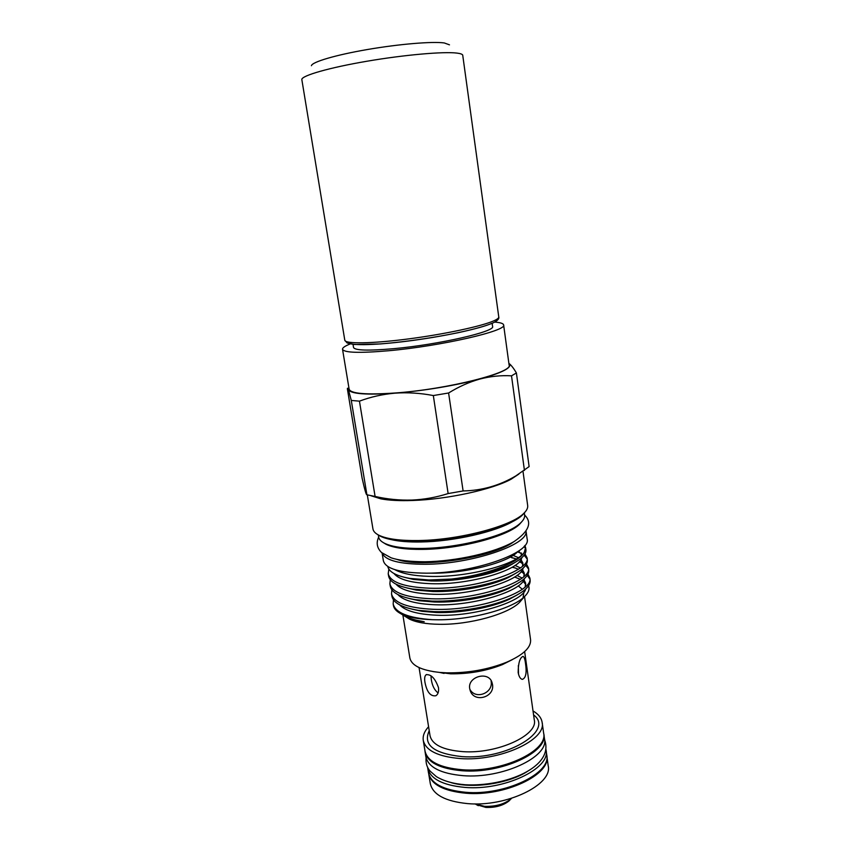 <?xml version="1.0" encoding="UTF-8"?>
<svg xmlns="http://www.w3.org/2000/svg" width="850" height="850" viewBox="0 0 850 850"><rect width="100%" height="100%" fill="white"/><g stroke="black" fill="none" stroke-linecap="round" stroke-linejoin="round"><path stroke-width="1.27" d="M498.769 316.965L462.708 55.069C462.262 54.166 460.339 53.508 456.939 53.093C443.615 51.393 404.356 54.836 366.956 61.232C329.492 67.618 302.09 75.501 301.803 79.411L344.803 340.255C345.068 343.995 371.854 343.676 408.17 338.959C444.422 334.273 482.067 326.177 493.988 320.748C497.314 319.249 498.908 317.985 498.769 316.965C499.354 318.824 497.462 320.801 493.096 322.883C486.816 325.614 476.521 328.684 458.203 332.701C431.672 338.066 405.758 341.817 380.471 343.942L354.62 344.505L347.151 342.986L344.803 340.255M449.48 44.838L444.306 42.957C432.576 41.278 399.118 44.041 367.338 49.534C335.506 55.006 311.939 62.018 311.419 65.716M492.139 323.308L492.575 326.421C495.922 331.457 438.717 344.654 393.667 348.681C368.252 350.891 354.864 350.487 353.526 347.459L353.016 344.356M494.689 322.086C500.353 322.533 503.328 323.467 503.614 324.913C507.641 330.703 441.129 346.078 388.748 350.731C359.422 353.26 344.016 352.771 342.529 349.276C342.38 347.809 344.941 346.035 350.211 343.931M342.529 349.276L349.138 389.194C350.784 393.699 366.212 394.963 395.409 392.976C447.536 389.268 513.326 372.534 509.108 365.011L503.614 324.913M546.858 756.287C550.832 774.69 504.486 796.737 465.8 793.22C443.955 791.084 431.609 784.72 428.772 774.148M546.858 756.213L548.207 765.839C552.946 784.582 506.451 807.309 467.415 803.59C445.23 801.306 432.873 794.654 430.312 783.668L428.751 774.074M511.583 798.331L510.797 799.074C504.039 804.302 495.274 806.714 484.511 806.331L474.906 803.877M510.457 799.425L508.884 801.051C502.956 805.641 495.284 807.766 485.86 807.415L476.308 804.589M545.912 749.201L546.741 754.885C551.459 773.319 504.751 795.834 465.619 792.285C443.381 790.086 431.003 783.583 428.474 772.767L427.592 767.093M546.082 750.178C550.779 768.474 504.018 790.883 464.854 787.408C442.606 785.251 430.217 778.812 427.709 768.081M424.968 750.784L425.106 752.059C427.571 762.514 439.96 768.751 462.251 770.759C501.5 773.978 548.473 751.931 543.841 734.102L543.586 732.838M425.106 752.059L425.871 756.787C428.358 767.316 440.736 773.617 463.016 775.668C502.244 778.961 549.153 756.808 544.499 738.841L543.841 734.102M533.014 710.94C538.379 714.085 541.418 717.899 542.13 722.394C546.72 739.851 499.641 761.611 460.381 758.572C438.079 756.681 425.701 750.614 423.268 740.371C422.62 735.866 424.394 731.319 428.591 726.729M542.13 722.394L543.639 733.168C548.261 750.943 501.33 772.947 462.124 769.739C439.854 767.741 427.486 761.526 425.021 751.102L423.268 740.371M424.947 682.263C424.309 678.343 424.703 675.835 426.137 674.741C431.046 674.082 435.168 678.385 438.483 687.639C438.94 691.613 438.079 694.312 435.891 695.736C430.514 696.596 426.87 692.102 424.947 682.263M438.09 692.92C434.52 690.232 432.246 685.748 431.279 679.469L430.993 675.824M512.476 659.568L502.456 664.594C486.338 670.958 469.051 674.029 450.596 673.806L433.022 671.585M469.71 688.659C467.351 676.674 488.134 670.884 491.874 682.082L492.469 684.324C495.114 697.266 474.098 703.375 470.178 690.519L469.71 688.659M518.16 672.509C518.266 662.947 519.903 657.571 523.079 656.381C524.153 656.848 524.949 659.133 525.481 663.234C526.926 672.764 525.874 678.151 522.325 679.373C520.317 678.895 518.925 676.611 518.16 672.509M524.535 596.551L530.57 639.742C531.218 647.487 523.196 654.999 506.504 662.278C488.017 669.566 468.18 673.094 446.994 672.849L439.524 672.414C421.43 670.395 411.549 665.593 409.87 657.996L402.889 615.092M522.357 599.069L519.477 602.448C508.045 614.136 469.508 624.867 439.408 624.304C426.201 624.112 416.213 622.37 409.445 619.087L405.949 616.919M387.749 566.461C389.002 572.018 396.355 576.003 409.817 578.404L428.91 579.987L451.276 579.062C485.711 575.269 518.596 562.849 524.28 552.298C517.246 564.251 467.606 577.819 428.889 576.364C413.408 575.864 402.05 573.622 394.836 569.649M404.547 577.352L413.461 579.445L431.226 580.964C457.566 581.591 490.928 575.131 508.024 566.525L515.281 562.296M393.954 573.506C398.947 579.626 411.506 583.026 431.662 583.716C471.038 585.013 520.508 569.564 521.719 557.791M406.938 587.956L416.277 590.091L432.884 591.515C458.681 592.227 491.321 585.979 508.566 577.426L516.088 573.112M395.973 584.141C401.296 590.155 413.737 593.523 433.309 594.256C472.303 595.701 521.347 580.274 523.069 568.214M409.519 598.581L419.135 600.706L434.531 602.023C459.786 602.809 491.704 596.785 509.054 588.317L516.864 583.918M397.811 594.522C403.304 600.546 415.682 603.957 434.956 604.754C473.578 606.337 522.187 590.963 524.397 578.616M412.133 609.184L422.046 611.299L436.167 612.499C460.87 613.36 492.044 607.559 509.49 599.186L517.586 594.702M399.659 604.871C405.312 610.916 417.626 614.359 436.592 615.209C474.853 616.941 523.037 601.598 525.714 588.997M416.5 620.213L424.235 621.743C416.681 620.819 410.709 619.268 406.3 617.1L403.272 615.304M429.569 573.123L430.004 573.134C464.366 574.058 508.608 562.456 517.767 551.597M521.252 555.475L521.507 553.01M521.507 554.349L518.596 551.044M522.484 566.185L522.909 563.136L520.976 559.566M518.362 557.621L513.081 555.369M522.931 564.464L519.987 561.021M516.226 558.949L510.266 557.058M523.791 576.619L524.322 573.219L522.474 569.649M520.338 567.896L515.068 565.409M511.923 564.464L511.424 564.336C496.049 571.604 476 576.513 451.276 579.062M524.344 574.547L521.549 571.083M518.436 569.202L512.486 567.056M525.077 587.031L525.714 583.27L523.951 579.7M522.07 578.032L517.002 575.418M525.746 584.588L523.101 581.124M520.317 579.296L514.622 577.033M388.854 569.128L388.216 573.739C390.447 582.378 404.419 587.201 430.121 588.221C475.607 589.73 531.452 570.573 527.021 557.717L524.971 553.945M527.021 557.717L527.329 559.948C527.882 564.793 522.739 569.914 511.881 575.312C493.361 584.503 458.203 591.249 430.493 590.548L412.462 589.029C397.651 586.426 389.693 582.069 388.588 575.971L388.216 573.739M390.267 579.7L389.874 583.833C392.137 592.673 406.109 597.656 431.779 598.782C477.211 600.482 532.897 581.049 528.413 567.832L526.469 564.06M528.413 567.832L528.721 570.053C529.316 575.206 523.844 580.614 512.295 586.266C493.648 595.383 459.276 601.896 432.151 601.109L415.427 599.696C399.819 597.04 391.425 592.492 390.235 586.043L389.874 583.833M391.871 589.773L391.521 593.884C393.826 602.926 407.788 608.069 433.436 609.312C478.805 611.192 534.331 591.483 529.805 577.894L527.946 574.133M529.805 577.894L530.113 580.114C530.74 585.586 524.918 591.292 512.646 597.221C493.903 606.22 460.328 612.499 433.797 611.617L418.434 610.343C402.007 607.644 393.157 602.884 391.882 596.084L391.521 593.874M393.465 599.813L393.168 603.893C395.25 612.722 408.287 617.992 432.267 619.682C418.636 619.268 408.308 617.344 401.296 613.934C396.599 611.564 393.975 608.77 393.433 605.54L393.168 603.893M517.512 551.862L520.848 553.191M524.163 555.178L527.053 558.854M514.983 558.461L511.615 557.706M519.276 561.839L522.091 563.019M525.714 565.271L528.466 568.947M515.706 568.055L512.125 567.269M520.997 571.784L523.313 572.794M527.255 575.333L529.858 579.02M528.541 585.724C529.89 589.082 528.509 592.726 524.397 596.689C512.178 609.078 469.179 620.628 435.094 619.746L432.267 619.682M400.52 613.541L404.504 615.974C409.53 618.524 416.096 620.447 424.235 621.743M526.065 531.239L527.128 538.974C531.781 552.691 473.705 573.325 426.509 573.176C399.936 572.942 385.549 568.788 383.361 560.713L382.096 553.01M526.012 531.314C528.413 544.754 471.155 564.23 425.106 564.273C399.596 564.188 385.284 560.458 382.171 553.074M521.73 521.773L519.679 524.089C508.321 536.127 460.243 549.026 423.077 549.387C405.864 549.61 393.529 547.91 386.081 544.298L383.435 542.683M524.322 512.847L524.62 514.983C524.939 517.352 523.696 519.913 520.869 522.644C509.32 534.894 460.201 548.048 422.248 548.441C404.685 548.664 392.105 546.943 384.519 543.267C381.013 541.492 379.058 539.421 378.664 537.062L378.314 534.926M524.79 512.359L522.676 514.739C510.903 527.276 459.478 540.972 419.804 541.482C401.381 541.769 388.259 540.026 380.449 536.254L377.729 534.608M523.005 471.399L527.68 505.559C528.009 507.939 526.734 510.521 523.876 513.294C511.913 526.012 459.436 539.984 418.965 540.526C400.18 540.812 386.814 539.049 378.877 535.224C375.328 533.418 373.352 531.335 372.948 528.955L367.317 494.913M518.861 474.077L511.179 479.166C492.522 489.473 447.366 499.386 412.664 500.48C399.638 500.937 389.056 500.395 380.906 498.865L370.972 495.741M516.407 372.959L511.509 375.838C501.086 375.222 490.556 376.284 479.921 379.036C503.381 372.417 513.028 367.189 508.874 363.343C511.147 365.054 513.655 368.263 516.407 372.959L529.114 466.597L515.78 475.936C499.471 485.594 481.918 490.599 463.112 490.939L448.131 493.563C436.252 497.356 424.171 499.524 411.91 500.066C399.479 500.416 387.207 499.205 375.094 496.442L366.913 494.796C366.254 495.178 364.639 489.579 362.079 477.998L347.363 388.758C347.491 387.77 347.841 388.067 348.415 389.64C350.795 393.954 366.339 395.123 395.048 393.157C382.543 394.251 370.674 396.918 359.444 401.158L351.284 400.435L366.913 494.796M511.509 375.838L524.439 470.433M433.33 395.547C420.261 393.072 407.511 392.275 395.048 393.157C425.414 390.554 453.698 385.847 479.921 379.036C469.274 382.001 458.841 386.644 448.598 392.998L433.33 395.547L448.131 493.563M463.112 490.939L448.598 392.998M375.094 496.442L359.444 401.158M351.284 400.435L348.415 389.64L348.861 387.547M396.918 559.417C421.281 568.459 493.191 557.579 513.793 541.737M498.589 580.582L500.533 580.816M518.224 585.894L522.325 589.241M523.866 592.174L523.069 597.869M514.59 577.054L515.344 577.256M524.28 552.298L525.608 547.581L524.854 545.487M524.121 546.359L525.651 548.707M525.608 547.581L525.927 549.812C526.447 554.37 521.613 559.204 511.413 564.336L508.024 566.525M518.341 665.529L518.511 674.263M491.109 681.232C493.563 692.952 475.458 700.23 469.816 689.201M451.063 782.616C472.558 789.14 509.458 783.562 528.073 770.971M524.641 651.61L534.299 720.003C538.273 735.271 497.048 754.194 462.708 751.634C443.094 750.029 432.204 744.738 430.047 735.771L419.05 667.579M533.577 714.914C554.923 730.437 506.993 760.155 461.901 756.606C433.649 753.482 422.758 744.844 429.229 730.702M513.517 521.05C496.219 531.749 453.921 541.471 421.239 541.971C408.861 542.204 398.809 541.408 391.064 539.569M492.182 323.212C480.452 328.599 443.328 336.589 407.926 341.084C372.47 345.631 346.811 345.737 347.353 341.891M478.295 805.683L475.883 804.355M426.084 757.796C425.638 763.098 426.987 767.539 430.132 771.131L436.379 776.624C443.764 781.097 453.379 783.806 465.226 784.752C505.453 786.983 554.668 767.019 544.595 739.872M426.711 674.496L426.137 674.741M491.576 681.424L491.874 682.082M444.082 673.423L439.524 672.414M409.445 619.087L406.3 617.1M404.515 615.963L401.296 613.934M524.631 515.068C532.376 522.559 528.881 531.378 514.154 541.524C495.093 552.67 456.312 561.34 424.936 561.765C409.796 561.691 398.48 560.352 391 557.759L381.576 552.553C376.986 548.016 376.019 542.874 378.675 537.136M386.081 544.298L384.519 543.267M380.449 536.254L378.877 535.224M380.906 498.865L371.503 495.848M511.179 479.166L515.78 475.936M522.676 514.739L523.876 513.294M519.679 524.089L520.869 522.644M519.477 602.448L524.397 596.689M512.646 597.221L509.49 599.186M418.434 610.343L422.046 611.299M512.295 586.266L509.054 588.317M415.427 599.696L419.135 600.706M511.881 575.312L508.566 577.426M412.462 589.029L416.277 590.091M409.817 578.404L413.461 579.445M502.456 664.594L506.504 662.278M508.884 801.051L510.797 799.074"/></g></svg>
